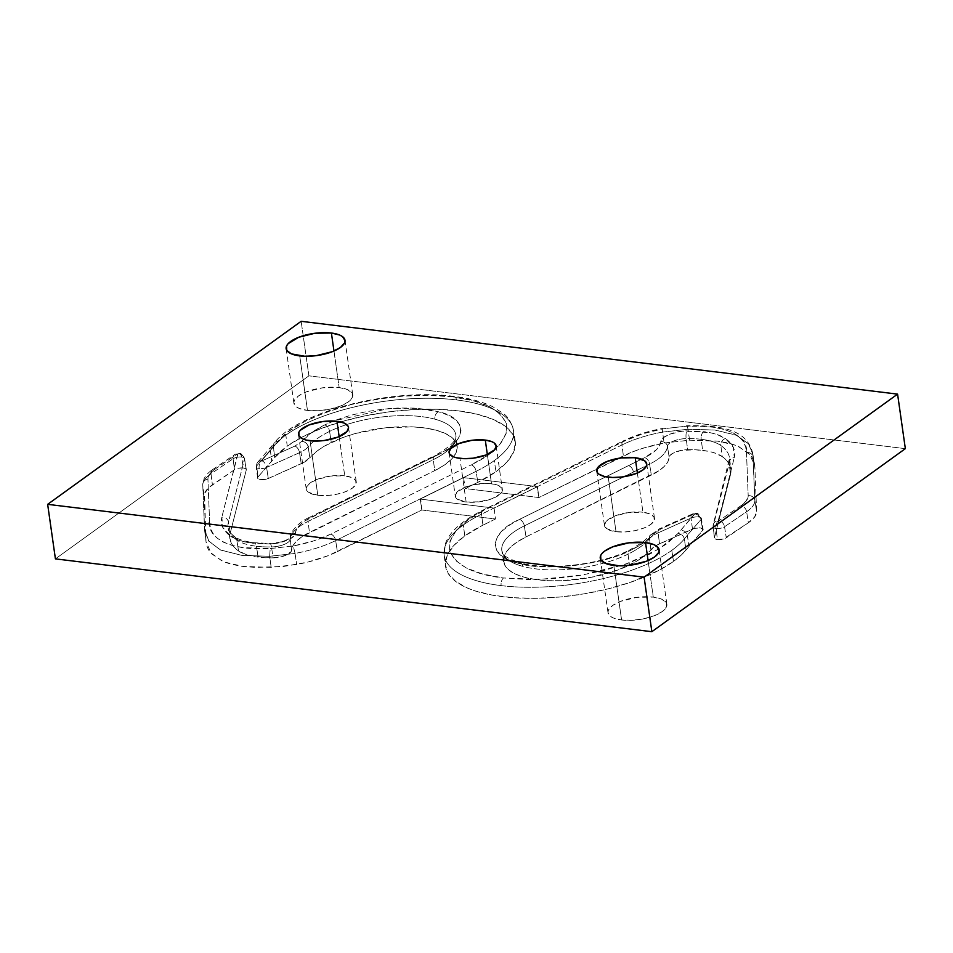 <?xml version="1.0" encoding="UTF-8"?>
<svg xmlns="http://www.w3.org/2000/svg" width="953" height="953" viewBox="0 0 953 953"><rect width="100%" height="100%" fill="white"/><g stroke="black" fill="none" stroke-linecap="round" stroke-linejoin="round"><path stroke-width="0.71" stroke-dasharray="4.76 3.57" d="M671.77 550.381A124.64 46.876 -8.1 0 0 684.29 538.969A5.944 5.099 -140.7 0 0 677.964 533.549L658.94 549.083L625.99 564.009L583.343 574.862L539.827 579.412L503.541 577.971A5.944 3.204 97 0 0 501.135 585.619A124.64 46.876 -8.1 0 0 671.77 550.381A124.64 46.876 -8.1 0 0 684.29 538.969L686.053 549.976L680.537 555.73L673.509 561.4L671.77 550.381A124.64 46.876 -8.1 0 1 501.135 585.619A124.64 46.876 171.9 0 1 444.122 554.884A124.64 46.876 171.9 0 1 463.372 524.936L464.754 535.92A124.855 46.959 -8.1 0 0 445.48 565.915A124.855 46.959 -8.1 0 0 537.242 598.305A124.855 46.959 -8.1 0 0 673.509 561.4L658.523 570.537L629.826 582.545L607.609 588.99L583.915 593.886L559.649 597.043L535.753 598.341L513.143 597.722L492.677 595.22L475.154 590.931L467.72 588.168L455.82 581.533L448.279 573.623L445.385 564.76L447.243 555.265L453.783 545.533L464.754 535.92L482.933 525.174A124.855 46.959 -8.1 0 0 464.754 535.92L463.372 524.936A124.64 46.876 171.9 0 1 481.515 514.203L482.933 525.174L495.477 518.992L421.81 509.998L328.475 555.563L307.89 562.079L283.887 566.427L255.392 567.392L242.229 566.344L231.329 564.307L222.478 561.329L210.422 552.549C207.575 548.916 206.051 544.568 205.848 539.529L204.597 493.428L208.767 487.614L234.474 469.746L238.536 468.233L243.313 467.983L241.633 457.059A6.326 2.382 171.9 0 1 244.528 458.596A6.326 2.382 171.9 0 1 244.504 458.977L246.279 469.96A6.54 2.454 -8.1 0 0 246.303 469.567A6.54 2.454 -8.1 0 0 243.313 467.983L245.66 468.709L246.279 469.96L230.245 533.037L229.816 537.945L231.079 542.626L234.009 546.998L238.548 550.977A53.308 20.049 -8.1 0 0 258.12 557.16L256.452 546.248A53.523 20.132 171.9 0 1 236.797 540.029A5.944 5.122 125.3 0 0 234.879 536.861A5.944 5.122 125.3 0 0 230.686 536.265C235.57 539.66 242.848 541.959 252.521 543.174A5.944 3.204 -83 0 1 254.058 542.733A5.944 3.204 -83 0 1 256.452 546.248A53.523 20.132 171.9 0 1 236.797 540.029L238.548 550.977L246.732 554.801L265.351 557.755L276.382 557.624L285.709 555.361L291.13 551.584L292.94 545.747L296.478 541.149L302.053 536.646L434.723 470.627L444.134 465.231L451.186 459.489L455.617 453.652L457.273 447.91L456.058 442.502L452.044 437.641L445.373 433.496L436.307 430.244L425.193 428.004L412.458 426.849L384.13 427.98L355.624 433.448L342.675 437.582L324.52 446.075L318.647 449.899L303.995 462.348L268.293 478.501L260.372 479.609L257.894 478.62L258.001 477L274.714 457.571L287.246 446.135L285.852 435.152A124.64 46.876 -8.1 0 0 273.344 446.564A5.944 5.099 39.3 0 1 274.321 442.954A5.944 5.099 39.3 0 1 278.145 441.275C288.711 427.528 312.894 415.329 350.692 404.68C390.134 395.662 424.085 393.041 452.556 396.841A5.944 3.204 -83 0 1 454.104 396.4A5.944 3.204 -83 0 1 456.487 399.915A124.64 46.876 -8.1 0 0 285.852 435.152A124.64 46.876 -8.1 0 0 273.344 446.564L274.714 457.571A124.855 46.959 171.9 0 1 287.246 446.135L302.232 437.01L320.661 428.719L341.805 421.595L364.868 415.889L388.967 411.851L413.161 409.611L436.522 409.266L458.167 410.838L477.25 414.245L493.046 419.368L504.947 426.015L512.488 433.913L515.382 442.788L513.524 452.27L506.984 462.002L496.001 471.628A124.855 46.959 -8.1 0 0 515.18 440.965A124.855 46.959 -8.1 0 0 422.667 409.242A124.855 46.959 -8.1 0 0 287.246 446.135L285.852 435.152A124.64 46.876 -8.1 0 1 456.487 399.915A124.64 46.876 171.9 0 1 513.405 429.982A124.64 46.876 171.9 0 1 494.262 460.597L496.001 471.628L477.834 482.373A124.855 46.959 -8.1 0 0 496.001 471.628L494.262 460.597A124.64 46.876 171.9 0 1 476.119 471.33L477.834 482.373L465.29 488.555L538.945 497.549L632.28 451.984L642.179 448.47L664.11 443.014L689.591 440.179L718.526 441.203L729.426 443.228L738.277 446.218L750.345 454.986C753.192 458.631 754.716 462.967 754.907 468.006L756.611 511.296L754.609 517.014L748.367 522.768L723.422 539.029L717.454 539.553L715.989 528.474A6.326 2.382 171.9 0 1 713.094 526.914A6.326 2.382 171.9 0 1 713.118 526.556L714.488 537.575A6.54 2.454 -8.1 0 0 714.452 537.945A6.54 2.454 -8.1 0 0 717.454 539.553L715.095 538.826L714.488 537.575L730.522 474.499L730.951 469.591L729.676 464.909L726.758 460.549L722.207 456.558A53.308 20.049 -8.1 0 0 702.635 450.376L701.182 439.285A53.523 20.132 171.9 0 1 720.837 445.504A5.944 5.122 -54.7 0 1 725.424 438.547C720.528 435.164 713.249 432.853 703.588 431.649A5.944 3.204 97 0 0 701.182 439.285A53.523 20.132 171.9 0 1 720.837 445.504L722.207 456.558L714.035 452.735L708.687 451.353L695.404 449.78L681.073 450.412L672.639 453.342L669.637 455.963L667.827 461.788L664.289 466.386L658.714 470.889L526.032 536.92L516.633 542.317L509.569 548.046L505.138 553.896L503.494 559.625L504.709 565.034L508.723 569.894L515.382 574.04L524.46 577.292L535.562 579.531L548.309 580.687L562.175 580.687L591.146 577.327L618.08 569.954L636.247 561.46L642.108 557.648L656.76 545.187L694.284 528.403L700.395 527.926L703.159 529.689L686.053 549.976A124.855 46.959 171.9 0 1 673.509 561.4L671.77 550.381M703.147 529.475A6.54 2.454 171.9 0 0 699.216 527.819A6.54 2.454 171.9 0 0 692.474 529.034L659.536 543.818L658.106 532.858A29.519 11.102 171.9 0 0 649.505 538.707L650.875 549.702L649.505 538.707A87.605 32.95 171.9 0 1 628.051 554.134A75.12 28.256 171.9 0 1 522.744 566.368A75.12 28.256 171.9 0 1 501.85 550.786A75.12 28.256 171.9 0 1 524.329 525.877A5.944 3.621 -116.3 0 0 519.456 519.397C488.412 532.787 487.483 556.814 517.741 563.092A5.944 4.157 -74.8 0 1 520.124 562.818A5.944 4.157 -74.8 0 1 522.744 566.368A75.12 28.256 171.9 0 1 501.838 550.679A75.12 28.256 171.9 0 1 524.329 525.877L526.032 536.92A74.918 28.173 -8.1 0 0 503.625 561.758A74.918 28.173 -8.1 0 0 550.905 580.77A74.918 28.173 -8.1 0 0 629.468 565.105A87.402 32.867 -8.1 0 0 650.875 549.702A29.722 11.186 171.9 0 1 659.536 543.818L658.106 532.858L691.032 518.087A5.944 3.347 65.8 0 1 692.402 514.012A5.944 3.347 65.8 0 1 694.106 513.965L694.713 514.06A5.944 5.051 41 0 1 700.991 519.528A6.326 2.382 -8.1 0 0 701.372 518.48A6.326 2.382 -8.1 0 0 698.489 516.979A5.944 3.204 97 0 0 696.095 513.464A5.944 3.204 97 0 0 694.558 513.905L694.106 513.965A5.944 3.347 65.8 0 0 692.45 514.001L696.059 513.453A5.944 3.204 97 0 0 694.558 513.905L677.964 533.549A5.944 5.099 -140.7 0 1 684.29 538.969L686.053 549.976L689.043 546.307L687.292 535.3L684.29 538.969L687.292 535.3L685.088 531.488L680.978 529.856L685.088 531.488L687.292 535.3L700.991 519.528L702.754 530.535L689.043 546.307L687.292 535.3L700.991 519.528A6.326 2.382 -8.1 0 0 701.384 518.503A6.326 2.382 -8.1 0 0 698.489 516.979A6.326 2.382 -8.1 0 0 691.032 518.087A5.944 3.347 65.8 0 1 692.45 514.001L659.512 528.772A5.944 3.347 65.8 0 1 661.168 528.748L694.106 513.965L661.168 528.748L654.294 533.418L661.168 528.748A5.944 3.347 65.8 0 0 659.512 528.772L650.494 535.086A5.944 5.087 39.6 0 1 654.294 533.418L644.919 541.912L631.398 549.905C641.798 544.747 649.422 539.255 654.294 533.418A5.944 5.087 39.6 0 0 650.506 535.074A5.944 5.087 39.6 0 0 649.505 538.707A29.519 11.102 171.9 0 1 658.106 532.858A5.944 3.347 65.8 0 1 659.512 528.772A5.944 3.347 65.8 0 0 658.106 532.858L691.032 518.087A6.326 2.382 -8.1 0 1 698.489 516.979A5.944 3.204 97 0 0 696.059 513.453C697.429 512.631 699.204 514.31 701.384 518.503L703.147 529.475A6.54 2.454 171.9 0 1 702.754 530.535L700.991 519.528A5.944 5.051 41 0 0 694.713 514.06L677.964 533.549L666.945 543.758L650.375 553.824L629.063 562.925L604.643 570.323L579.162 575.576L553.812 578.638L527.998 579.531L503.541 577.971C474.32 574.73 456.38 565.772 449.733 551.12C448.101 535.657 459.811 521.946 484.851 509.962L625.311 440.703C635.901 435.533 648.397 431.578 662.811 428.826L662.502 428.445C647.599 431.268 634.591 435.39 623.453 440.822A5.944 3.621 63.7 0 1 625.311 440.703A5.944 3.621 63.7 0 0 623.453 440.822A5.944 3.621 63.7 0 0 621.964 444.944A77.824 29.269 171.9 0 1 662.573 432.09L687.971 429.255L715.31 430.077L736.812 435.39L748.748 444.241L752.941 454.617M753.144 457.035L754.847 500.313L756.611 511.296L754.847 500.313A47.352 17.809 171.9 0 1 746.628 511.737L724.542 526.759A5.944 4.372 -124.2 0 0 718.919 520.719L718.395 520.826A5.944 3.204 -83 0 0 715.989 528.474A5.944 3.204 -83 0 1 718.395 520.826L734.263 457.631L718.228 520.707A5.944 5.444 -165.7 0 0 713.237 524.698L713.094 526.914A6.326 2.382 171.9 0 0 715.989 528.474A6.326 2.382 -8.1 0 0 724.542 526.759L726.281 537.79A6.54 2.454 171.9 0 1 717.454 539.553L715.989 528.474A6.326 2.382 -8.1 0 0 724.542 526.759L726.281 537.79L748.367 522.768L746.628 511.737L748.367 522.768A47.567 17.893 171.9 0 0 756.611 511.296L754.907 468.006L753.144 457.035C752.274 453.831 750.059 452.294 746.485 452.425L745.675 446.957L743.4 441.739L739.218 436.903L732.833 432.674L723.958 429.362L712.737 427.17L699.812 426.205L685.898 426.253L662.811 428.826C662.264 427.885 662.18 428.969 662.573 432.09L664.11 443.014L689.591 440.179L717.24 441.036L736.562 445.492L748.927 453.342L754.609 464.897L754.907 468.006L753.144 457.035C752.274 453.831 750.059 452.294 746.485 452.425C748.546 437.475 727.008 423.668 685.898 426.253L662.811 428.826L642.62 433.853L625.311 440.703L484.851 509.962A5.944 3.621 63.7 0 0 483.004 510.093A5.944 3.621 63.7 0 0 481.515 514.203L621.964 444.944L623.393 455.903L621.964 444.944L481.515 514.203A5.944 3.621 63.7 0 1 483.004 510.093A5.944 3.621 63.7 0 1 484.851 509.962L468.495 519.528L456.416 530.142L449.995 541.066L449.816 551.418L455.498 560.471L466.255 567.94L482.468 573.98L503.541 577.971A5.944 3.204 97 0 0 501.135 585.619A124.64 46.876 171.9 0 1 444.122 554.884A124.64 46.876 171.9 0 1 463.372 524.936A124.64 46.876 171.9 0 1 481.515 514.203L482.933 525.174L495.477 518.992L494.095 508.104L420.261 499.086L463.563 477.62L537.397 486.638L494.095 508.104L420.261 499.086L421.81 509.998L420.261 499.086L421.81 509.998L420.738 498.741L463.563 477.62L537.397 486.638L538.945 497.549L537.397 486.638L538.945 497.549L536.92 486.983L494.095 508.104L495.477 518.992L421.81 509.998L337.374 551.632L335.659 540.589L476.119 471.33A5.944 3.621 -116.3 0 0 471.258 464.85L487.602 455.296L499.694 444.67L506.114 433.758L506.293 423.394L500.611 414.341L489.854 406.871L473.641 400.844L452.556 396.841L428.111 395.281L402.297 396.186L376.947 399.247L351.454 404.489L327.046 411.887L305.734 420.988L289.164 431.066L275.131 444.956L271.462 446.457L270.342 450.233L273.344 446.564L274.714 457.571L271.712 461.228L270.342 450.233L256.631 466.005L273.344 446.564A5.944 5.099 39.3 0 1 274.321 442.954L257.679 462.312L256.25 466.994A6.326 2.382 -8.1 0 1 256.631 466.005L258.001 477L271.712 461.228L270.342 450.233L271.462 446.457L275.131 444.956L261.396 460.752A5.944 5.051 -139 0 0 257.679 462.312A5.944 5.051 -139 0 0 256.631 466.005L258.001 477A6.54 2.454 171.9 0 0 257.608 478.025A6.54 2.454 171.9 0 0 261.503 479.716A6.54 2.454 171.9 0 0 268.293 478.501L301.231 463.718L299.528 452.675A29.519 11.102 171.9 0 0 308.129 446.826L309.892 457.833L308.129 446.826A87.605 32.95 171.9 0 1 329.583 431.399A75.12 28.256 171.9 0 1 346.678 424.561A75.12 28.256 171.9 0 1 434.89 419.165A75.12 28.256 171.9 0 1 455.832 435.14A75.12 28.256 171.9 0 1 433.305 459.656A5.944 3.621 63.7 0 1 434.759 455.558A5.944 3.621 63.7 0 1 436.653 455.415C467.685 442.025 468.626 417.998 438.356 411.732A5.944 4.157 105.2 0 0 434.89 419.165A75.12 28.256 171.9 0 1 455.844 435.235A75.12 28.256 171.9 0 1 433.305 459.656L434.723 470.627A74.918 28.173 -8.1 0 0 457.202 446.171A74.918 28.173 -8.1 0 0 410.35 426.777A74.918 28.173 -8.1 0 0 331.287 442.43A87.402 32.867 -8.1 0 0 309.892 457.833A29.722 11.186 171.9 0 1 301.231 463.718L299.528 452.675L266.59 467.446A5.944 3.347 -114.2 0 0 262.004 460.847L261.396 460.752A5.944 5.051 -139 0 0 257.691 462.312A5.944 5.051 -139 0 0 256.631 466.005A6.326 2.382 -8.1 0 0 256.25 467.018A6.326 2.382 -8.1 0 0 259.145 468.554A5.944 3.204 -83 0 1 261.551 460.918L262.004 460.847A5.944 3.347 -114.2 0 1 266.59 467.446A6.326 2.382 -8.1 0 1 259.145 468.554A5.944 3.204 -83 0 1 261.551 460.918L278.145 441.275A5.944 5.099 39.3 0 0 274.321 442.954C298.48 411.041 391.707 387.966 454.057 396.388A5.944 3.204 -83 0 1 456.487 399.915A124.64 46.876 171.9 0 1 513.405 429.982A124.64 46.876 171.9 0 1 494.262 460.597A124.64 46.876 171.9 0 1 476.119 471.33L477.834 482.373L465.29 488.555L538.945 497.549L623.393 455.903A78.039 29.352 171.9 0 1 664.11 443.014L662.573 432.09L687.971 429.255L714.81 430.017L736.145 435.092L748.284 443.645L752.822 453.771L754.847 500.313A47.352 17.809 171.9 0 1 746.628 511.737L724.542 526.759A5.944 4.372 -124.2 0 0 718.919 520.719L718.228 520.707A5.944 5.444 -165.7 0 0 713.118 526.556L714.488 537.575L730.522 474.499A96.217 36.19 -8.1 0 0 730.891 469.114A96.217 36.19 -8.1 0 0 722.207 456.558L720.837 445.504A96.432 36.274 171.9 0 1 729.533 458.083A96.432 36.274 171.9 0 1 729.164 463.48L730.522 474.499L729.164 463.48A5.944 5.444 14.3 0 1 734.263 457.631C736.014 450.4 733.06 444.038 725.424 438.547L733.369 447.433L734.263 457.631A5.944 5.444 14.3 0 0 729.164 463.48L713.118 526.556L729.164 463.48A96.432 36.274 171.9 0 0 729.533 458.059A96.432 36.274 171.9 0 0 720.837 445.504A5.944 5.122 -54.7 0 1 725.424 438.547L716.406 434.306L710.402 432.757L686.887 430.887C675.82 430.518 659.5 437.213 660.763 441.596C660.215 447.16 654.878 452.496 644.728 457.619L519.456 519.397A5.944 3.621 -116.3 0 1 524.329 525.877L526.032 536.92L635.139 483.111M714.452 537.945L713.094 526.914A6.326 2.382 171.9 0 1 713.118 526.556A5.944 5.444 -165.7 0 1 713.237 524.698L729.533 458.083L730.891 469.114M515.18 440.965L513.405 429.982C511.225 422.012 507.782 416.449 503.089 413.328L492.963 406.848C482.694 401.785 469.722 398.294 454.057 396.388A5.944 3.204 -83 0 0 452.556 396.841C481.789 400.093 499.729 409.04 506.377 423.692C507.997 439.154 496.299 452.878 471.258 464.85A5.944 3.621 -116.3 0 1 476.119 471.33L335.659 540.589L337.374 551.632A78.039 29.352 171.9 0 1 296.657 564.521L271.176 567.369L243.134 566.451L223.681 561.829L211.399 553.717L206.027 541.721L204.145 496.251A47.567 17.893 171.9 0 1 212.4 484.779L234.474 469.746A6.54 2.454 171.9 0 1 243.313 467.983L241.633 457.059A5.944 3.204 97 0 0 239.239 453.545A5.944 3.204 97 0 0 237.702 453.985L237.881 454.104A5.944 5.444 14.3 0 1 244.504 458.977L246.279 469.96L230.245 533.037A96.217 36.19 -8.1 0 0 229.935 538.933A96.217 36.19 -8.1 0 0 238.548 550.977L236.797 540.029A96.432 36.274 171.9 0 1 228.16 527.962A96.432 36.274 171.9 0 1 228.47 522.053L230.245 533.037L228.47 522.053A5.944 5.444 -165.7 0 0 221.846 517.181C220.095 524.412 223.038 530.773 230.686 536.265L222.74 527.378L221.846 517.181A5.944 5.444 -165.7 0 1 228.47 522.053L244.504 458.977L228.47 522.053A96.432 36.274 171.9 0 0 228.172 527.974A96.432 36.274 171.9 0 0 236.797 540.029A5.944 5.122 125.3 0 0 234.891 536.861A5.944 5.122 125.3 0 0 230.686 536.265L239.703 540.506L245.707 542.066L269.211 543.937C280.289 544.294 296.609 537.611 295.347 533.215C295.883 527.664 301.231 522.315 311.381 517.193L327.51 509.236L325.664 509.367L327.51 509.236L304.793 520.969L299.742 525.043L296.55 529.201L294.727 535.05L290.415 538.79L278.538 542.912L269.211 543.937A5.944 1.68 88.8 0 1 269.89 543.436A5.944 1.68 88.8 0 0 269.211 543.937L252.521 543.174A5.944 3.204 -83 0 1 254.01 542.722A5.944 3.204 -83 0 1 256.452 546.248A53.523 20.132 171.9 0 0 271.474 546.927L273.094 557.85A14.867 5.587 -8.1 0 0 291.57 550.262A59.455 22.36 171.9 0 1 309.451 532.405L325.592 524.448M204.681 530.833L202.751 484.791A5.944 5.504 -2.3 0 1 207.921 479.109L209.66 474.129L215.104 469.114L237.178 454.093L215.104 469.114A5.944 4.372 55.8 0 0 212.531 469.662C212.448 469.865 207.861 472.069 204.061 478.704L202.751 484.791A5.944 5.504 -2.3 0 0 202.786 485.22A5.944 5.504 -2.3 0 1 207.921 479.109C207.861 475.797 210.256 472.462 215.104 469.114A5.944 4.372 55.8 0 0 212.531 469.662L234.617 454.629A5.944 4.372 55.8 0 0 233.08 458.774L211.006 473.796A5.944 4.372 55.8 0 1 212.531 469.662A5.944 4.372 55.8 0 0 211.006 473.796A47.352 17.809 171.9 0 0 202.786 485.22L204.49 528.498C204.43 525.186 206.134 523.149 209.624 522.387C207.563 537.337 229.089 551.144 270.211 548.559L293.286 545.986L295.061 553.443A77.824 29.269 171.9 0 0 335.659 540.589A77.824 29.269 171.9 0 1 295.061 553.443L296.657 564.521L295.061 553.443L269.651 556.278L271.176 567.369L269.651 556.278L242.265 555.444L220.762 550.119L208.838 541.244L204.49 528.498L205.848 539.529L204.49 528.498L202.786 485.22L204.145 496.251L202.786 485.22A47.352 17.809 171.9 0 1 211.006 473.796L212.4 484.779L211.006 473.796L233.08 458.774L234.474 469.746L233.08 458.774A6.326 2.382 -8.1 0 1 241.633 457.059A6.326 2.382 171.9 0 1 244.528 458.596A6.326 2.382 171.9 0 1 244.504 458.977A5.944 5.444 14.3 0 0 237.881 454.104L221.846 517.181L237.702 453.985A5.944 3.204 97 0 1 239.203 453.545A5.944 3.204 97 0 1 241.633 457.059A6.326 2.382 -8.1 0 0 233.08 458.774A5.944 4.372 55.8 0 1 234.581 454.652A5.944 4.372 55.8 0 1 237.178 454.093A5.944 4.372 55.8 0 0 234.617 454.629L239.203 453.545C240.644 452.842 242.419 454.521 244.528 458.596L246.303 469.567M307.474 410.433L299.718 355.898L307.474 410.433L299.171 408.408L296.335 406.824L293.858 402.833L294.298 400.57L298.468 395.96L306.425 391.814L322.686 387.8L339.161 387.561A29.722 11.186 -8.1 0 0 308.462 391.075A29.722 11.186 -8.1 0 0 293.893 403.19A29.722 11.186 -8.1 0 0 307.474 410.433L318.195 410.731L329.69 409.23L340.221 406.181L348.179 402.035L352.348 397.425L352.098 393.053L347.464 389.586L339.161 387.561A29.722 11.186 171.9 0 1 352.753 394.816A29.722 11.186 171.9 0 1 338.184 406.931A29.722 11.186 171.9 0 1 307.474 410.433M333.967 351.026L339.161 387.561L333.967 351.026M621.594 619.974L613.839 565.439L621.594 619.974L613.291 617.949L610.456 616.365L607.978 612.374L608.419 610.111L612.588 605.5L620.546 601.355L636.807 597.34L653.281 597.102A29.722 11.186 -8.1 0 0 622.583 600.616A29.722 11.186 -8.1 0 0 608.014 612.731A29.722 11.186 -8.1 0 0 621.594 619.974L632.315 620.272L643.811 618.771L654.342 615.721L662.287 611.576L666.469 606.966L666.218 602.594L661.585 599.127L653.281 597.102A29.722 11.186 171.9 0 1 666.874 604.357A29.722 11.186 171.9 0 1 652.293 616.472A29.722 11.186 171.9 0 1 621.594 619.974M648.088 560.567L653.281 597.102L648.088 560.567M616.019 531.703L608.264 477.155L616.019 531.703L606.561 528.629L604.44 525.234L606.144 521.339L615.126 515.871L628.956 512.452L642.953 512.249A25.266 9.506 -8.1 0 0 616.865 515.239A25.266 9.506 -8.1 0 0 604.476 525.532A25.266 9.506 -8.1 0 0 616.019 531.703L625.132 531.941L634.901 530.678L643.859 528.081L650.613 524.555L654.163 520.636L653.949 516.919L650.017 513.977L642.953 512.249A25.266 9.506 171.9 0 1 654.508 518.42A25.266 9.506 171.9 0 1 642.119 528.712A25.266 9.506 171.9 0 1 616.019 531.703M637.378 473.022L642.953 512.249L637.378 473.022M317.802 495.286L310.047 440.751L317.802 495.286L308.331 492.213L306.806 490.616L306.604 486.9L310.142 482.98L316.908 479.454L330.727 476.047L344.736 475.845A25.266 9.506 -8.1 0 0 318.636 478.823A25.266 9.506 -8.1 0 0 306.258 489.127A25.266 9.506 -8.1 0 0 317.802 495.286L326.915 495.536L336.683 494.262L345.629 491.665L352.396 488.139L355.945 484.219L355.731 480.515L351.8 477.572L344.736 475.845A25.266 9.506 171.9 0 1 356.291 482.004A25.266 9.506 171.9 0 1 343.902 492.308A25.266 9.506 171.9 0 1 317.802 495.286M339.149 436.605L344.736 475.845L339.149 436.605M466.148 502.017L459.942 458.381L466.148 502.017A23.777 8.946 -8.1 0 0 490.712 499.205A23.777 8.946 -8.1 0 0 502.374 489.508A23.777 8.946 -8.1 0 0 491.498 483.707A23.777 8.946 -8.1 0 0 466.946 486.518A23.777 8.946 -8.1 0 0 455.284 496.215A23.777 8.946 -8.1 0 0 466.148 502.017L457.249 499.122L455.26 495.929L456.856 492.26L465.314 487.114L473.736 484.672L487.376 483.409L495.143 484.362L498.145 485.339L501.85 488.103L502.052 491.605L500.801 493.451L492.344 498.61L479.335 501.814L466.148 502.017M487.34 454.486L491.498 483.707L487.34 454.486M905.35 448.66L308.903 375.839L55.417 558.875L308.903 375.839L301.148 321.304L308.903 375.839L905.35 448.66M257.608 478.025L256.25 466.994A6.326 2.382 -8.1 0 0 259.145 468.554A6.326 2.382 -8.1 0 0 266.59 467.446L268.293 478.501L266.59 467.446L299.528 452.675A5.944 3.347 -114.2 0 0 294.942 446.064L262.004 460.847L294.942 446.064L301.803 441.394L294.942 446.064A5.944 3.347 -114.2 0 1 299.528 452.675A29.519 11.102 171.9 0 0 308.129 446.826A5.944 5.087 -140.4 0 0 301.803 441.394L311.178 432.9L324.711 424.919C314.311 430.065 306.675 435.569 301.803 441.394A5.944 5.087 -140.4 0 1 308.129 446.826A87.605 32.95 171.9 0 1 329.583 431.399L331.287 442.43L329.583 431.399A5.944 3.621 -116.2 0 0 324.711 424.919L336.147 419.999L349.87 415.52L365.392 411.839L381.891 409.278L398.33 408.015L413.709 408.11L427.206 409.421L438.356 411.732L416.532 408.277L388.431 408.611L333.502 421.012L324.711 424.919A5.944 3.621 -116.2 0 1 329.583 431.399A75.12 28.256 171.9 0 1 434.89 419.165A5.944 4.157 105.2 0 1 438.356 411.732L447.576 414.972L454.915 419.332L459.584 424.704L461.038 430.839L459.084 437.367L453.95 443.884L446.207 449.995L436.653 455.415A5.944 3.621 63.7 0 0 434.794 455.546C450.269 446.79 457.285 440 455.832 435.14L457.202 446.171M229.935 538.933L228.16 527.962C228.446 530.761 230.697 533.728 234.891 536.861C238.56 539.541 244.933 541.483 254.01 542.722L269.866 543.436A5.944 1.68 88.8 0 1 271.474 546.927A53.523 20.132 171.9 0 1 256.452 546.248L258.12 557.16A53.308 20.049 -8.1 0 0 273.094 557.85L271.474 546.927A5.944 1.68 88.8 0 0 269.89 543.436C279.765 542.793 286.615 540.792 290.427 537.421L290.188 538.326A5.944 5.492 3.3 0 1 295.347 533.215A5.944 5.492 3.3 0 0 290.212 539.243A5.944 5.492 3.3 0 1 290.188 538.326C289.14 534.288 296.597 522.828 309.522 517.324A5.944 3.621 63.7 0 1 311.381 517.193A5.944 3.621 63.7 0 0 309.522 517.324L325.664 509.367L324.175 513.476L325.664 509.367L434.794 455.546A5.944 3.621 63.7 0 0 433.305 459.656L308.033 521.434A5.944 3.621 63.7 0 1 309.522 517.324A5.944 3.621 63.7 0 0 308.033 521.434A59.241 22.288 171.9 0 0 290.212 539.243A15.069 5.67 171.9 0 1 271.474 546.927A15.069 5.67 171.9 0 0 290.212 539.243L291.57 550.262L290.212 539.243A59.241 22.288 171.9 0 1 308.033 521.434L309.451 532.405L308.033 521.434L433.305 459.656L434.723 470.627L325.628 524.424M204.49 528.498C204.43 525.186 206.134 523.149 209.624 522.387L210.434 527.855L212.71 533.072L216.879 537.921L223.276 542.138L232.151 545.45L243.36 547.641L270.211 548.559L269.651 556.278L241.883 555.408L220.262 549.893L208.504 540.792L204.609 530.19M463.563 477.62L465.29 488.555L463.563 477.62M327.546 509.224L436.653 455.415L327.546 509.224M209.624 522.387L207.921 479.109L209.624 522.387M295.061 553.443L269.651 556.278L270.211 548.559L293.286 545.986L295.061 553.443M330.798 534.121C320.208 539.279 307.7 543.234 293.286 545.986L313.477 540.959L330.798 534.121A5.944 3.621 -116.3 0 1 335.659 540.589A5.944 3.621 -116.3 0 0 330.798 534.121L471.258 464.85L330.798 534.121M692.474 529.034L691.032 518.087L692.474 529.034M628.051 554.134L629.468 565.105L628.051 554.134A5.944 3.621 63.8 0 1 629.504 550.036A5.944 3.621 63.8 0 1 631.398 549.905L619.962 554.825L606.227 559.292L590.705 562.973L574.218 565.546L557.779 566.797L542.4 566.701L528.891 565.391L517.741 563.092C542.853 571.907 605.358 564.652 631.398 549.905A5.944 3.621 63.8 0 0 629.54 550.024C601.033 564.784 547.356 570.954 520.088 562.806A5.944 4.157 -74.8 0 1 522.744 566.368A75.12 28.256 171.9 0 0 628.051 554.134A5.944 3.621 63.8 0 1 629.54 550.024L642.572 542.293L650.494 535.086A5.944 5.087 39.6 0 0 649.505 538.707A87.605 32.95 171.9 0 1 628.051 554.134M633.423 472.069L524.329 525.877L633.423 472.069M503.625 561.758L501.85 550.786L503.089 553.622C503.196 555.79 508.866 558.851 520.088 562.806A5.944 4.157 -74.8 0 0 517.741 563.092L508.521 559.84L501.195 555.48L496.525 550.107L495.06 543.972L497.013 537.444L502.16 530.94L509.891 524.829L519.456 519.397L628.563 465.588C631.089 466.553 632.721 468.721 633.459 472.057C632.721 468.721 631.089 466.553 628.587 465.576L644.728 457.619A5.944 3.621 -116.3 0 1 649.601 464.099L633.459 472.057L649.601 464.099A5.944 3.621 -116.3 0 0 644.728 457.619L656.367 449.768L659.559 445.611L661.382 439.774L663.05 437.868L669.054 434.401L682.312 431.185L703.588 431.649A5.944 3.204 97 0 0 701.182 439.285A53.523 20.132 171.9 0 0 686.16 438.606A5.944 1.68 -91.2 0 1 686.887 430.887A5.944 1.68 -91.2 0 0 686.16 438.606L687.673 449.697A53.308 20.049 -8.1 0 1 702.635 450.376L701.182 439.285A53.523 20.132 171.9 0 0 686.16 438.606A15.069 5.67 171.9 0 0 667.41 446.29A5.944 5.492 -176.7 0 0 660.763 441.596A5.944 5.492 -176.7 0 1 667.41 446.29A59.241 22.288 171.9 0 1 649.601 464.099L651.304 475.142L649.601 464.099A59.241 22.288 171.9 0 0 667.41 446.29L669.185 457.273L667.41 446.29A15.069 5.67 171.9 0 1 686.16 438.606L687.673 449.697A14.867 5.587 -8.1 0 0 669.185 457.273A59.455 22.36 171.9 0 1 651.304 475.142L635.163 483.1M689.591 440.179L687.971 429.255L689.591 440.179M746.628 511.737A5.944 4.372 -124.2 0 0 741.005 505.698L718.919 520.719L741.005 505.698L746.437 500.694L748.188 495.703C748.248 499.027 745.854 502.35 741.005 505.698A5.944 4.372 -124.2 0 1 746.628 511.737M754.847 500.313A5.944 5.504 177.7 0 0 748.188 495.703A5.944 5.504 177.7 0 1 754.847 500.313M746.485 452.425L748.188 495.703L746.485 452.425M752.822 453.771C747.426 429.755 722.314 425.014 686.47 425.777L685.898 426.253C686.732 425.157 687.423 426.158 687.971 429.255C687.423 426.158 686.732 425.157 685.898 426.253L662.811 428.826C662.264 427.885 662.18 428.969 662.573 432.09A77.824 29.269 171.9 0 0 621.964 444.944A5.944 3.621 63.7 0 1 623.453 440.822L483.004 510.093C461.812 520.898 449.304 532.06 445.48 543.579L444.122 554.884L445.48 565.915M286.126 348.643L293.893 403.19M600.247 558.184L608.014 612.731M596.709 470.996L604.476 525.532M298.492 434.58L306.258 489.127M449.077 452.58L455.284 496.215M496.168 445.885L502.374 489.508M348.524 427.468L356.291 482.004M646.742 463.873L654.508 518.42M659.107 549.81L666.874 604.357M344.986 340.269L352.753 394.816M204.669 530.726L206.027 541.757M752.822 453.878L754.597 464.85"/><path stroke-width="1.43" d="M299.718 355.898A29.722 11.186 171.9 0 1 286.126 348.643A29.722 11.186 171.9 0 1 300.707 336.528A29.722 11.186 171.9 0 1 331.406 333.026L333.967 351.026L331.406 333.026L339.709 335.051L342.544 336.635L345.022 340.626L344.581 342.889L340.412 347.5L332.454 351.645L316.193 355.66L304.865 356.267L291.415 353.873L286.782 350.406L286.531 346.034L288.092 343.711L298.658 337.279L314.931 333.264L331.406 333.026A29.722 11.186 171.9 0 1 344.986 340.269A29.722 11.186 171.9 0 1 330.417 352.384A29.722 11.186 171.9 0 1 299.718 355.898M613.839 565.439A29.722 11.186 171.9 0 1 600.247 558.184A29.722 11.186 171.9 0 1 614.816 546.069A29.722 11.186 171.9 0 1 645.526 542.567L648.088 560.567L645.526 542.567L653.829 544.592L656.665 546.176L659.142 550.167L658.702 552.43L654.532 557.04L646.575 561.186L630.314 565.2L618.985 565.808L605.536 563.414L600.902 559.947L600.652 555.575L602.213 553.252L604.821 550.965L612.779 546.819L629.051 542.805L645.526 542.567A29.722 11.186 171.9 0 1 659.107 549.81A29.722 11.186 171.9 0 1 644.538 561.925A29.722 11.186 171.9 0 1 613.839 565.439M608.264 477.155A25.266 9.506 171.9 0 1 596.709 470.996A25.266 9.506 171.9 0 1 609.098 460.692A25.266 9.506 171.9 0 1 635.198 457.714L637.378 473.022L635.198 457.714L644.669 460.787L646.777 464.182L646.396 466.1L642.858 470.02L636.092 473.546L622.273 476.953L612.648 477.477L604.405 476.476L598.794 474.094L597.269 472.485L597.054 468.781L598.389 466.803L607.371 461.335L621.189 457.916L635.198 457.714A25.266 9.506 171.9 0 1 646.742 463.873A25.266 9.506 171.9 0 1 634.364 474.177A25.266 9.506 171.9 0 1 608.264 477.155M310.047 440.751A25.266 9.506 171.9 0 1 298.492 434.58A25.266 9.506 171.9 0 1 310.881 424.288A25.266 9.506 171.9 0 1 336.981 421.297L339.149 436.605L336.981 421.297L344.033 423.025L347.964 425.967L348.56 427.766L346.856 431.661L337.874 437.129L324.044 440.548L314.419 441.06L306.175 440.06L302.983 439.023L299.051 436.081L298.837 432.364L300.159 430.387L309.141 424.919L322.972 421.512L336.981 421.297A25.266 9.506 171.9 0 1 348.524 427.468A25.266 9.506 171.9 0 1 336.135 437.761A25.266 9.506 171.9 0 1 310.047 440.751M459.942 458.381A23.777 8.946 171.9 0 1 449.077 452.58A23.777 8.946 171.9 0 1 460.728 442.883A23.777 8.946 171.9 0 1 485.291 440.083L487.34 454.486L485.291 440.083L491.939 441.704L494.202 442.966L496.191 446.159L494.595 449.828L486.137 454.974L473.129 458.19L464.063 458.679L456.308 457.738L453.306 456.761L449.602 453.985L449.042 452.294L450.65 448.637L459.096 443.49L472.116 440.274L485.291 440.083A23.777 8.946 171.9 0 1 496.168 445.885A23.777 8.946 171.9 0 1 484.505 455.57A23.777 8.946 171.9 0 1 459.942 458.381M301.148 321.304L47.65 504.34L644.097 577.161L897.583 394.125L301.148 321.304L47.65 504.34L55.417 558.875L651.852 631.696L905.35 448.66L897.583 394.125L905.35 448.66L651.852 631.696L644.097 577.161L651.852 631.696L55.417 558.875L47.65 504.34L644.097 577.161L897.583 394.125L301.148 321.304"/></g></svg>
